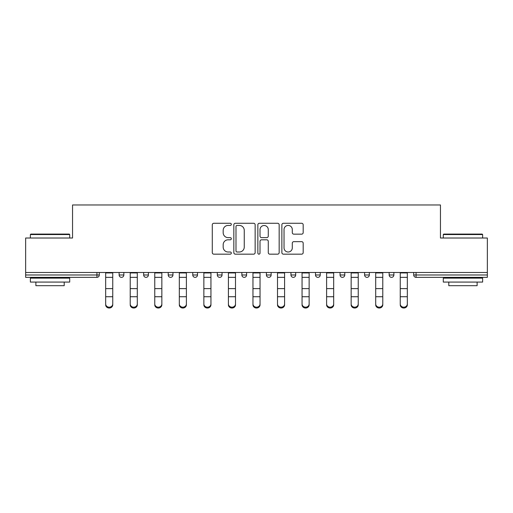 <?xml version="1.0" encoding="UTF-8"?>
<svg xmlns="http://www.w3.org/2000/svg" width="513" height="513" viewBox="0 0 513 513"><rect width="100%" height="100%" fill="white"/><g stroke="black" fill="none" stroke-linecap="round" stroke-linejoin="round"><path stroke-width="0.77" d="M231.325 224.354A1.084 1.084 0 0 0 230.241 223.27L213.831 223.27A1.545 1.545 0 0 0 212.286 224.816L212.286 252.62A1.545 1.545 0 0 0 213.831 254.166L230.241 254.166A1.084 1.084 0 0 0 231.325 253.082A1.084 1.084 0 0 0 230.241 252.005L228.118 252.005A4.944 4.944 0 0 1 223.174 247.061L223.174 244.739A4.944 4.944 0 0 1 228.118 239.802L230.241 239.802A1.084 1.084 0 0 0 231.325 238.718A1.084 1.084 0 0 0 230.241 237.634L228.118 237.634A4.944 4.944 0 0 1 223.174 232.697L223.174 230.375A4.944 4.944 0 0 1 228.118 225.431L230.241 225.431A1.084 1.084 0 0 0 231.325 224.354M301.644 234.159A1.545 1.545 0 0 0 303.183 232.62L303.183 224.816A1.545 1.545 0 0 0 301.644 223.27L283.413 223.27A1.545 1.545 0 0 0 281.868 224.816L281.868 252.62A1.545 1.545 0 0 0 283.413 254.166L301.644 254.166A1.545 1.545 0 0 0 303.183 252.62L303.183 243.2A1.545 1.545 0 0 0 301.644 241.655L293.84 241.655A1.545 1.545 0 0 0 292.295 243.2L292.295 247.869A4.13 4.13 0 0 1 288.165 252.005A4.13 4.13 0 0 1 284.035 247.869L284.035 229.567A4.13 4.13 0 0 1 288.165 225.431A4.13 4.13 0 0 1 292.295 229.567L292.295 232.62A1.545 1.545 0 0 0 293.84 234.159L301.644 234.159M25.65 272.474L25.65 238.013L72.545 238.013L72.545 204.963L440.455 204.963L440.455 238.013L487.35 238.013L487.35 272.474L25.65 272.474L25.65 274.987L96.938 274.987L96.938 272.474M255.147 224.816A1.545 1.545 0 0 0 253.602 223.27L235.377 223.27A1.545 1.545 0 0 0 233.832 224.816L233.832 252.62A1.545 1.545 0 0 0 235.377 254.166L253.602 254.166A1.545 1.545 0 0 0 255.147 252.62L255.147 224.816M259.398 223.27L277.623 223.27A1.545 1.545 0 0 1 279.168 224.816L279.168 252.62A1.545 1.545 0 0 1 277.623 254.166L269.825 254.166A1.545 1.545 0 0 1 268.28 252.62L268.28 241.341A1.545 1.545 0 0 0 266.734 239.802L261.559 239.802A1.545 1.545 0 0 0 260.014 241.341L260.014 253.082A1.084 1.084 0 0 1 258.93 254.166A1.084 1.084 0 0 1 257.853 253.082L257.853 224.816A1.545 1.545 0 0 1 259.398 223.27M96.938 277.353A2.36 2.36 0 0 0 99.298 274.987L96.938 274.987L96.938 277.353A2.36 2.36 0 0 0 99.298 274.987L99.298 272.474L99.298 274.987A2.36 2.36 0 0 1 96.938 277.353L25.65 277.353L25.65 274.987M487.35 272.474L487.35 277.353L416.062 277.353A2.36 2.36 0 0 1 413.702 274.987L413.702 272.474L413.702 274.987A2.36 2.36 0 0 0 416.062 277.353A2.36 2.36 0 0 1 413.702 274.987L487.35 274.987M119.125 272.474L119.125 274.987L119.125 272.474M121.485 277.353A2.36 2.36 0 0 1 119.125 274.987A2.36 2.36 0 0 0 121.485 277.353A2.36 2.36 0 0 0 123.845 274.987L123.845 272.474L123.845 274.987A2.36 2.36 0 0 1 121.485 277.353A2.36 2.36 0 0 1 119.125 274.987L123.845 274.987A2.36 2.36 0 0 1 121.485 277.353M143.672 272.474L143.672 274.987L143.672 272.474M148.392 272.474L148.392 274.987L148.392 272.474M168.219 272.474L168.219 274.987L168.219 272.474M172.939 272.474L172.939 274.987A2.36 2.36 0 0 1 170.579 277.353A2.36 2.36 0 0 1 168.219 274.987A2.36 2.36 0 0 0 170.579 277.353A2.36 2.36 0 0 0 172.939 274.987A2.36 2.36 0 0 1 170.579 277.353A2.36 2.36 0 0 1 168.219 274.987L172.939 274.987M192.766 274.987A2.36 2.36 0 0 0 195.126 277.353A2.36 2.36 0 0 0 197.492 274.987A2.36 2.36 0 0 1 195.126 277.353A2.36 2.36 0 0 0 197.492 274.987L197.492 272.474L197.492 274.987L192.766 274.987A2.36 2.36 0 0 0 195.126 277.353A2.36 2.36 0 0 1 192.766 274.987L192.766 272.474M217.32 272.474L217.32 274.987L217.32 272.474M222.039 272.474L222.039 274.987L222.039 272.474M246.586 272.474L246.586 274.987L241.867 274.987A2.36 2.36 0 0 0 244.226 277.353A2.36 2.36 0 0 1 241.867 274.987L241.867 272.474M266.414 272.474L266.414 274.987L266.414 272.474M271.133 272.474L271.133 274.987L271.133 272.474M290.961 272.474L290.961 274.987L290.961 272.474M295.68 272.474L295.68 274.987L295.68 272.474M315.508 272.474L315.508 274.987L315.508 272.474M320.234 272.474L320.234 274.987A2.36 2.36 0 0 1 317.874 277.353A2.36 2.36 0 0 1 315.508 274.987A2.36 2.36 0 0 0 317.874 277.353A2.36 2.36 0 0 1 315.508 274.987L320.234 274.987A2.36 2.36 0 0 1 317.874 277.353M340.061 272.474L340.061 274.987L340.061 272.474M344.781 272.474L344.781 274.987L344.781 272.474M364.608 272.474L364.608 274.987L364.608 272.474M369.328 272.474L369.328 274.987A2.36 2.36 0 0 1 366.968 277.353A2.36 2.36 0 0 1 364.608 274.987L369.328 274.987A2.36 2.36 0 0 1 366.968 277.353M389.155 272.474L389.155 274.987L389.155 272.474M393.875 272.474L393.875 274.987L393.875 272.474M146.032 277.353A2.36 2.36 0 0 1 143.672 274.987A2.36 2.36 0 0 0 146.032 277.353A2.36 2.36 0 0 0 148.392 274.987A2.36 2.36 0 0 1 146.032 277.353A2.36 2.36 0 0 1 143.672 274.987L148.392 274.987A2.36 2.36 0 0 1 146.032 277.353M219.679 277.353A2.36 2.36 0 0 1 217.32 274.987A2.36 2.36 0 0 0 219.679 277.353A2.36 2.36 0 0 0 222.039 274.987A2.36 2.36 0 0 1 219.679 277.353A2.36 2.36 0 0 1 217.32 274.987L222.039 274.987A2.36 2.36 0 0 1 219.679 277.353M244.226 277.353A2.36 2.36 0 0 0 246.586 274.987A2.36 2.36 0 0 1 244.226 277.353A2.36 2.36 0 0 1 241.867 274.987M268.774 277.353A2.36 2.36 0 0 1 266.414 274.987A2.36 2.36 0 0 0 268.774 277.353A2.36 2.36 0 0 0 271.133 274.987A2.36 2.36 0 0 1 268.774 277.353A2.36 2.36 0 0 1 266.414 274.987L271.133 274.987A2.36 2.36 0 0 1 268.774 277.353M293.321 277.353A2.36 2.36 0 0 1 290.961 274.987L295.68 274.987A2.36 2.36 0 0 1 293.321 277.353A2.36 2.36 0 0 0 295.68 274.987M342.421 277.353A2.36 2.36 0 0 1 340.061 274.987A2.36 2.36 0 0 0 342.421 277.353A2.36 2.36 0 0 0 344.781 274.987A2.36 2.36 0 0 1 342.421 277.353A2.36 2.36 0 0 1 340.061 274.987L344.781 274.987A2.36 2.36 0 0 1 342.421 277.353M391.515 277.353A2.36 2.36 0 0 1 389.155 274.987L393.875 274.987A2.36 2.36 0 0 1 391.515 277.353A2.36 2.36 0 0 0 393.875 274.987M237.077 225.431A1.084 1.084 0 0 0 235.993 226.515L235.993 250.921A1.084 1.084 0 0 0 237.077 252.005L239.314 252.005A4.944 4.944 0 0 0 244.259 247.061L244.259 230.375A4.944 4.944 0 0 0 239.314 225.431L237.077 225.431M268.28 229.644A4.13 4.13 0 0 0 264.144 225.515A4.13 4.13 0 0 0 260.014 229.644L260.014 236.095A1.545 1.545 0 0 0 261.559 237.634L266.734 237.634A1.545 1.545 0 0 0 268.28 236.095L268.28 229.644M105.672 297.598L105.672 303.965A3.54 3.213 0 0 0 109.211 307.178A3.54 3.213 0 0 0 112.751 303.965L112.751 304.825A3.54 3.213 180 0 1 109.211 308.037A3.54 3.213 180 0 1 105.672 304.825M112.751 297.598L112.751 304.825M112.751 303.965L112.751 272.474M105.672 303.965L105.672 272.474M30.37 234.55L30.844 234.075L69.242 234.075L69.71 234.55L30.37 234.55L30.37 238.013M69.71 282.073L30.37 282.073L30.37 278.136L69.71 278.136L69.71 282.073M64.202 282.073L64.202 285.69L35.878 285.69L35.878 282.073M443.29 234.55L443.758 234.075L482.156 234.075L482.63 234.55L443.29 234.55L443.29 238.013M482.63 282.073L443.29 282.073L443.29 278.136L482.63 278.136L482.63 282.073M477.122 282.073L477.122 285.69L448.798 285.69L448.798 282.073M130.219 297.598L130.219 303.965A3.54 3.213 0 0 0 133.758 307.178A3.54 3.213 0 0 0 137.298 303.965L137.298 304.825A3.54 3.213 180 0 1 133.758 308.037A3.54 3.213 180 0 1 130.219 304.825M137.298 297.598L137.298 304.825M154.766 297.598L154.766 303.965A3.54 3.213 0 0 0 158.305 307.178A3.54 3.213 0 0 0 161.845 303.965L161.845 304.825A3.54 3.213 180 0 1 158.305 308.037A3.54 3.213 180 0 1 154.766 304.825M161.845 297.598L161.845 304.825M179.313 297.598L179.313 303.965A3.54 3.213 0 0 0 182.852 307.178A3.54 3.213 0 0 0 186.392 303.965L186.392 304.825A3.54 3.213 180 0 1 182.852 308.037A3.54 3.213 180 0 1 179.313 304.825M186.392 297.598L186.392 304.825M203.86 297.598L203.86 303.965A3.54 3.213 0 0 0 207.406 307.178A3.54 3.213 0 0 0 210.946 303.965L210.946 304.825A3.54 3.213 180 0 1 207.406 308.037A3.54 3.213 180 0 1 203.86 304.825M210.946 297.598L210.946 304.825M228.413 297.598L228.413 303.965A3.54 3.213 0 0 0 231.953 307.178A3.54 3.213 0 0 0 235.493 303.965L235.493 304.825A3.54 3.213 180 0 1 231.953 308.037A3.54 3.213 180 0 1 228.413 304.825M235.493 297.598L235.493 304.825M137.298 303.965L137.298 272.474M130.219 303.965L130.219 272.474M161.845 303.965L161.845 272.474M154.766 303.965L154.766 272.474M186.392 303.965L186.392 272.474M179.313 303.965L179.313 272.474M210.946 303.965L210.946 272.474M203.86 303.965L203.86 272.474M235.493 303.965L235.493 272.474M228.413 303.965L228.413 272.474M252.96 297.598L252.96 303.965A3.54 3.213 0 0 0 256.5 307.178A3.54 3.213 0 0 0 260.04 303.965L260.04 304.825A3.54 3.213 180 0 1 256.5 308.037A3.54 3.213 180 0 1 252.96 304.825M260.04 297.598L260.04 304.825M260.04 303.965L260.04 272.474M252.96 303.965L252.96 272.474M277.507 297.598L277.507 303.965A3.54 3.213 0 0 0 281.047 307.178A3.54 3.213 0 0 0 284.587 303.965L284.587 304.825A3.54 3.213 180 0 1 281.047 308.037A3.54 3.213 180 0 1 277.507 304.825M284.587 297.598L284.587 304.825M284.587 303.965L284.587 272.474M277.507 303.965L277.507 272.474M302.054 297.598L302.054 303.965A3.54 3.213 0 0 0 305.594 307.178A3.54 3.213 0 0 0 309.14 303.965L309.14 304.825A3.54 3.213 180 0 1 305.594 308.037A3.54 3.213 180 0 1 302.054 304.825M309.14 297.598L309.14 304.825M309.14 303.965L309.14 272.474M302.054 303.965L302.054 272.474M326.608 297.598L326.608 303.965A3.54 3.213 0 0 0 330.148 307.178A3.54 3.213 0 0 0 333.687 303.965L333.687 304.825A3.54 3.213 180 0 1 330.148 308.037A3.54 3.213 180 0 1 326.608 304.825M333.687 297.598L333.687 304.825M333.687 303.965L333.687 272.474M326.608 303.965L326.608 272.474M351.155 297.598L351.155 303.965A3.54 3.213 0 0 0 354.695 307.178A3.54 3.213 0 0 0 358.234 303.965L358.234 304.825A3.54 3.213 180 0 1 354.695 308.037A3.54 3.213 180 0 1 351.155 304.825M358.234 297.598L358.234 304.825M358.234 303.965L358.234 272.474M351.155 303.965L351.155 272.474M375.702 297.598L375.702 303.965A3.54 3.213 0 0 0 379.242 307.178A3.54 3.213 0 0 0 382.781 303.965L382.781 304.825A3.54 3.213 180 0 1 379.242 308.037A3.54 3.213 180 0 1 375.702 304.825M382.781 297.598L382.781 304.825M382.781 303.965L382.781 272.474M375.702 303.965L375.702 272.474M400.249 297.598L400.249 303.965A3.54 3.213 0 0 0 403.789 307.178A3.54 3.213 0 0 0 407.328 303.965L407.328 304.825A3.54 3.213 180 0 1 403.789 308.037A3.54 3.213 180 0 1 400.249 304.825M407.328 297.598L407.328 304.825M407.328 303.965L407.328 272.474M400.249 303.965L400.249 272.474M416.062 272.474L416.062 277.353M105.672 288.614L112.751 288.614M105.672 296.738L112.751 296.738M105.672 277.353L112.751 277.353M105.672 272.948L112.751 272.948M130.219 288.614L137.298 288.614M130.219 296.738L137.298 296.738M130.219 277.353L137.298 277.353M130.219 272.948L137.298 272.948M154.766 288.614L161.845 288.614M154.766 296.738L161.845 296.738M154.766 277.353L161.845 277.353M154.766 272.948L161.845 272.948M179.313 288.614L186.392 288.614M179.313 296.738L186.392 296.738M179.313 277.353L186.392 277.353M179.313 272.948L186.392 272.948M203.86 288.614L210.946 288.614M203.86 296.738L210.946 296.738M203.86 277.353L210.946 277.353M203.86 272.948L210.946 272.948M228.413 288.614L235.493 288.614M228.413 296.738L235.493 296.738M228.413 277.353L235.493 277.353M228.413 272.948L235.493 272.948M252.96 288.614L260.04 288.614M252.96 296.738L260.04 296.738M252.96 277.353L260.04 277.353M252.96 272.948L260.04 272.948M277.507 288.614L284.587 288.614M277.507 296.738L284.587 296.738M277.507 277.353L284.587 277.353M277.507 272.948L284.587 272.948M302.054 288.614L309.14 288.614M302.054 296.738L309.14 296.738M302.054 277.353L309.14 277.353M302.054 272.948L309.14 272.948M326.608 288.614L333.687 288.614M326.608 296.738L333.687 296.738M326.608 277.353L333.687 277.353M326.608 272.948L333.687 272.948M351.155 288.614L358.234 288.614M351.155 296.738L358.234 296.738M351.155 277.353L358.234 277.353M351.155 272.948L358.234 272.948M375.702 288.614L382.781 288.614M375.702 296.738L382.781 296.738M375.702 277.353L382.781 277.353M375.702 272.948L382.781 272.948M400.249 288.614L407.328 288.614M400.249 296.738L407.328 296.738M400.249 277.353L407.328 277.353M400.249 272.948L407.328 272.948M69.71 238.013L69.71 234.55M60.739 278.136L60.739 277.353M39.341 278.136L39.341 277.353M482.63 238.013L482.63 234.55M473.659 278.136L473.659 277.353M452.261 278.136L452.261 277.353"/></g></svg>
